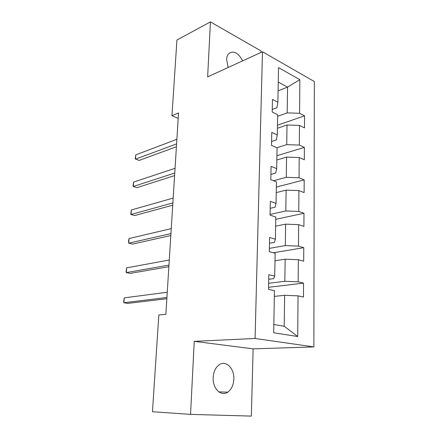 <?xml version="1.0" encoding="UTF-8"?>
<svg xmlns="http://www.w3.org/2000/svg" width="438" height="438" viewBox="0 0 438 438"><rect width="100%" height="100%" fill="white"/><g stroke="black" fill="none" stroke-linecap="round" stroke-linejoin="round"><path stroke-width="0.66" d="M242.668 60.844C238.152 52.582 233.465 50.217 228.598 53.759C227.404 55.166 226.747 57.099 226.627 59.563L228.154 67.49M213.175 377.523C212.43 388.44 221.141 396.992 227.744 392.163C231.45 389.459 233.476 385.133 233.826 379.188C234.489 368.347 225.767 359.74 218.995 364.903C215.512 367.564 213.574 371.769 213.175 377.523M260.988 52.456L261.026 50.945L210.426 21.9L176.93 40.033L171.948 115.709L178.2 118.342M313.871 346.907L314.336 81.539L262.482 51.772L255.075 338.481L313.871 346.907L253.131 348.862L194.242 341.344L190.546 414.381L251.346 416.1L253.131 348.862M272.25 109.462L276.898 107.737L277.889 102.224L272.458 99.448L272.195 112.008L277.665 114.69L277.292 134.942L271.774 132.402L271.505 145.345L277.057 147.787L276.679 168.646L271.067 166.358L270.793 179.695L276.438 181.885L276.044 203.385L270.345 201.365L270.06 215.113L275.792 217.029L275.392 239.197L269.594 237.462L269.299 251.647L275.135 253.268L274.714 276.137L268.822 274.708L268.521 289.348L274.451 290.657L273.684 332.776L297.709 336.526L284.202 326.25L284.634 295.305L274.347 296.389M277.889 102.224L278.519 67.638L299.86 79.667L299.581 113.289L304.574 115.84L277.473 125.197M297.709 336.526L298.048 295.864L303.468 297.057L303.55 283.134L298.168 281.831L298.355 259.718L303.687 261.196L303.769 247.689L298.47 246.101L298.65 224.645L303.901 226.397L303.977 213.279L298.76 211.434L298.935 190.596L304.109 192.6L304.186 179.865L299.039 177.768L299.209 157.532L304.306 159.777L304.383 147.398L299.313 145.066L299.477 125.405L304.503 127.874L304.574 115.84M190.546 414.381L152.457 411.731L158.824 314.977L165.865 314.314L178.54 112.933L171.948 115.709M277.292 134.942L276.301 139.93L271.587 141.463M277.413 128.268L287.016 125L286.737 144.644L276.92 147.726M299.477 125.405L287.016 125M299.313 145.066L286.737 144.644M276.679 168.646L275.683 173.07L270.903 174.401M276.838 159.985L286.567 157.1L286.282 177.313L273.509 180.746M299.209 157.532L286.567 157.1M299.039 177.768L286.282 177.313M276.044 203.385L275.042 207.201L270.202 208.324M276.241 192.611L286.102 190.136L285.811 210.952L270.071 214.445M298.935 190.596L286.102 190.136M298.76 211.434L285.811 210.952M275.392 239.197L274.385 242.373L269.474 243.265M275.628 226.189L285.631 224.152L285.33 245.592L269.37 248.373M298.65 224.645L285.631 224.152M298.47 246.101L285.33 245.592M274.714 276.137L273.712 278.634L268.729 279.285M274.998 260.769L285.138 259.192L284.831 281.284L268.647 283.304M298.355 259.718L285.138 259.192M298.168 281.831L284.831 281.284M298.048 295.864L284.634 295.305M210.426 21.9L207.639 76.891L262.482 51.772M194.242 341.344L255.075 338.481M273.832 324.503L284.202 326.25M278.097 90.825L287.542 87.113L278.256 82.081M277.632 116.305L287.18 112.894L287.542 87.113L299.86 79.667M299.581 113.289L287.18 112.894M303.55 283.134L268.56 287.301M303.769 247.689L273.345 252.77M303.977 213.279L275.754 219.307M304.186 179.865L276.34 187.07M304.383 147.398L276.915 155.709M166.922 297.484L123.883 302.746L124.277 297.862L167.25 292.239M166.845 298.705L127.825 303.392L123.883 302.746L123.664 301.662L124.277 297.862M168.959 265.11L126.319 272.595L126.702 267.832L169.282 260.002M168.86 266.693L130.196 273.378L126.319 272.595L126.089 271.669L126.702 267.832M170.946 233.596L128.69 243.189L129.068 238.54L171.258 228.625M170.82 235.529L132.511 244.103L128.69 243.189L128.602 240.561L129.068 238.54M172.879 202.909L131.006 214.5L131.373 209.966L173.18 198.069M172.736 205.17L134.767 215.54L131.006 214.5L130.759 213.864L131.373 209.966M174.757 173.021L133.267 186.506L133.623 182.082L175.058 168.301M174.598 175.589L136.974 187.661L133.267 186.506L133.01 186.008L133.623 182.082M176.591 143.894L135.468 159.175L135.818 154.855L176.881 139.295M176.41 146.757L139.125 160.445L135.211 158.808L135.818 154.855M218.847 391.879L227.744 392.163"/></g></svg>
